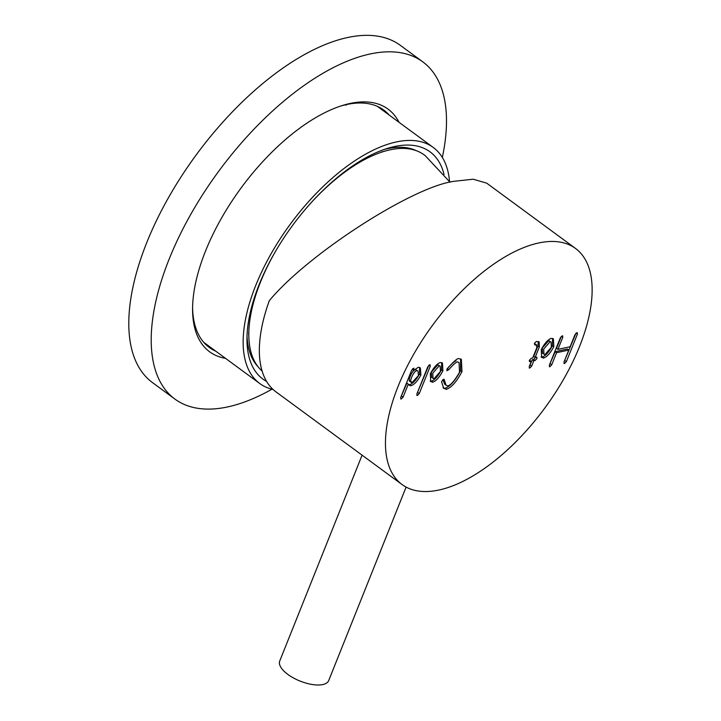 <?xml version="1.0" encoding="UTF-8"?>
<svg xmlns="http://www.w3.org/2000/svg" width="721" height="721" viewBox="0 0 721 721"><rect width="100%" height="100%" fill="white"/><g stroke="black" fill="none" stroke-linecap="round" stroke-linejoin="round"><path stroke-width="1.08" d="M362.086 455.158L279.739 661.004A26.362 11.076 21.8 0 0 279.442 663.599A26.362 11.076 21.8 0 0 302.928 682.138A26.362 11.076 21.8 0 0 328.695 680.588L406.103 487.09M273.043 389.457A146.48 69.73 -53.7 0 1 259.731 383.5A146.48 69.73 -53.7 0 1 270.754 254.36A146.48 69.73 -53.7 0 1 396.117 141.992A146.48 69.73 -53.7 0 1 433.24 147.445A146.48 69.73 -53.7 0 1 449.543 181.503M266.608 381.445A141.046 67.143 -53.7 0 1 246.961 339.51A141.046 67.143 -53.7 0 1 387.438 148.391A141.046 67.143 -53.7 0 1 394.279 146.579A141.046 67.143 -53.7 0 1 444.046 174.365M416.72 150.851A134.457 64.007 126.3 0 0 387.375 148.706A134.457 64.007 126.3 0 0 384.077 149.499M247.015 335.968A134.457 64.007 126.3 0 0 258.046 366.728M262.065 370.973A135.115 64.322 -53.7 0 1 248.898 338.23A135.115 64.322 -53.7 0 1 275.314 251.701M312.103 201.664A135.115 64.322 -53.7 0 1 356.363 164.298A135.115 64.322 -53.7 0 1 386.798 150.617A135.115 64.322 -53.7 0 1 425.345 155.79L450.075 182.251M271.979 389.196A209.261 99.615 -53.7 0 1 227.935 406.86A209.261 99.615 -53.7 0 1 174.906 399.074A209.261 99.615 -53.7 0 1 190.65 214.579A209.261 99.615 -53.7 0 1 369.756 54.057A209.261 99.615 -53.7 0 1 422.785 61.844A209.261 99.615 -53.7 0 1 442.334 157.43M174.906 399.074L152.492 382.599A209.261 99.615 -53.7 0 1 168.236 198.104A209.261 99.615 -53.7 0 1 347.342 37.582A209.261 99.615 -53.7 0 1 400.362 45.369L422.785 61.844M225.511 358.355A150.608 71.694 -53.7 0 1 192.579 309.507A150.608 71.694 -53.7 0 1 342.574 105.437A150.608 71.694 -53.7 0 1 349.883 103.509A150.608 71.694 -53.7 0 1 399.019 122.291M340.916 105.969A147.309 70.126 -53.7 0 1 346.431 104.572A147.309 70.126 -53.7 0 1 383.752 110.052A147.309 70.126 -53.7 0 1 389.232 115.099M211.523 348.072A147.309 70.126 -53.7 0 1 207.224 345.81M215.723 351.163A147.309 70.126 -53.7 0 1 209.27 347.441A147.309 70.126 -53.7 0 1 192.588 307.759M381.589 108.583A147.309 70.126 -53.7 0 1 385.032 112.007M346.152 105.266L346.431 104.572M402.039 484.53L275.945 391.845A146.48 69.73 -53.7 0 1 269.321 300.666C307.516 254.414 412.151 186.82 454.104 181.295L473.129 179.214L486.648 183.125L575.556 248.475A146.48 69.73 -53.7 0 1 564.633 377.434A146.48 69.73 -53.7 0 1 439.422 489.92A146.48 69.73 -53.7 0 1 402.039 484.53A146.48 69.73 -53.7 0 1 412.962 355.57A146.48 69.73 -53.7 0 1 538.172 243.085A146.48 69.73 -53.7 0 1 575.556 248.475M549.285 365.349L549.835 366.746L551.727 364.817L556.594 352.713L568.797 350.055L563.93 362.158L564.489 363.555L566.382 361.627L577.449 334.084L576.899 332.687L575.007 334.616L570.14 346.72L557.937 349.379L562.804 337.275L562.245 335.878L560.352 337.807L549.285 365.349M549.339 366.674L549.835 366.746M562.75 335.95L562.245 335.878M577.395 332.76L576.899 332.687M563.984 363.483L564.489 363.555M446.858 370.738L447.263 368.629C453.383 361.843 457.105 358.49 458.448 358.571L461.359 359.337L461.972 371.694C456.672 381.58 451.571 387.42 446.669 389.205L443.721 388.376L441.576 381.76L443.136 379.444L444.352 380.03L446.074 385.185L447.705 385.933C450.688 385.266 454.627 380.697 459.52 372.225L459.061 362.582L457.42 361.843C455.663 362.438 452.797 365.051 448.822 369.675L446.867 370.747M444.136 379.3L444.352 380.03L443.379 379.318M429.734 364.736L430.293 366.133L419.262 393.576L417.369 395.505L416.81 394.108L427.841 366.665L430.239 364.808M417.369 395.505L416.864 395.432M400.651 397.622L401.2 399.028L403.102 397.091L408.302 384.14L409.222 385.239L411.15 385.663C414.368 384.545 417.612 381.012 420.884 375.055L420.37 367.899L418.288 367.223L413.782 370.522L413.575 368.251L411.682 370.188L400.651 397.622M400.705 398.956L401.2 399.028M414.079 368.323L413.575 368.251M430.311 373.766C433.736 367.422 437.052 363.672 440.279 362.519L442.469 363.005L442.901 370.855C439.486 377.191 436.16 380.949 432.933 382.103L430.752 381.616L430.311 373.766M534.549 343.196L534.802 344.872L536.821 345.035L534.82 343.836L536.217 344.863L536.911 347.468L532.684 357.986L531.359 358.274L529.466 360.203L530.016 361.609L531.341 361.32L529.187 366.674L529.737 368.08L531.638 366.142L533.783 360.788L535.072 360.509L536.965 358.571L536.415 357.174L535.126 357.454L539.353 346.936L539.164 341.853L536.325 341.52L534.549 343.196M536.911 357.246L536.415 357.174M529.241 368.007L529.737 368.08M529.52 361.536L529.295 361.077M541.228 349.613C544.652 343.268 547.978 339.519 551.205 338.365L553.386 338.852L553.827 346.693C550.402 353.038 547.077 356.787 543.85 357.949L541.669 357.454L541.228 349.613M413.782 370.522L412.376 369.494L412.664 368.782M408.6 384.608L409.744 384.635C412.971 383.518 416.206 379.985 419.478 374.028L419.595 367.476M409.447 384.771L410.853 385.798M400.714 397.46L406.905 383.112L408.302 384.14M410.826 381.337C406.59 383.139 412.006 369.702 415.575 369.621L418.063 371.108L418.432 375.596L412.232 382.364L410.105 380.994M415.575 369.621L418.063 371.108M412.232 382.364C407.996 384.167 413.403 370.729 416.972 370.648M428.824 365.268L416.873 393.945M441.694 362.591L441.504 369.819C438.08 376.164 434.754 379.913 431.528 381.076L432.627 382.256M431.221 381.22L430.122 381.003M440.171 366.223L437.836 364.772L431.356 372.207L431.636 377.371L433.97 378.822L440.459 371.387L440.171 366.223L439.242 365.799L432.753 373.235L433.042 378.399M437.836 364.772L439.242 365.799M460.611 358.887L460.575 370.666C455.275 380.553 450.174 386.393 445.272 388.177L446.353 389.367M444.947 388.331L443.073 387.799M442.892 379.616L444.668 384.158L446.074 385.185M459.061 362.582L457.42 361.843M456.014 360.815C454.266 361.41 451.4 364.015 447.417 368.647L446.885 369.251M535.126 357.454L533.729 356.426L537.956 345.909L538.335 341.52M529.25 366.511L532.386 359.752L533.675 359.473L535.64 357.337M532.386 359.752L533.783 360.788M529.394 360.41L531.341 361.32M534.306 343.836L534.82 343.836M552.61 338.428L552.421 345.665C548.996 352.01 545.68 355.759 542.453 356.922L543.544 358.094M542.147 357.066L541.038 356.85M551.096 342.06L548.762 340.618L542.273 348.054L542.562 353.218L544.887 354.669L551.376 347.234L551.096 342.06L550.159 341.646L543.679 349.081L543.958 354.245M548.762 340.618L550.159 341.646M557.937 349.379L556.531 348.351L561.335 336.41M563.993 361.996L575.98 333.219M549.348 365.186L555.197 351.686L567.4 349.027L568.797 350.055M555.197 351.686L556.594 352.713M412.791 368.674L414.124 369.657M419.478 374.028L420.884 375.055M409.744 384.635L411.15 385.663M409.222 384.744L410.619 385.78M401.696 396.063L403.102 397.091M428.959 365.15L430.293 366.133M417.856 392.539L419.262 393.576M441.504 369.819L442.901 370.855M431.528 381.076L432.933 382.103M430.987 381.202L432.384 382.229M460.575 370.666L461.972 371.694M445.272 388.177L446.669 389.205M444.704 388.313L446.101 389.34M447.417 368.647L448.822 369.675M537.956 345.909L539.353 346.936M533.675 359.473L535.072 360.509M530.232 365.114L531.638 366.142M552.421 345.665L553.827 346.693M542.453 356.922L543.85 357.949M541.904 357.048L543.31 358.076M561.47 336.292L562.804 337.275M576.115 333.102L577.449 334.084M564.976 360.599L566.382 361.627M550.33 363.79L551.727 364.817M259.731 383.5L203.791 342.385M433.24 147.445L377.299 106.329M248.646 332.76L248.898 338.23M381.499 152.014L386.798 150.617"/></g></svg>
